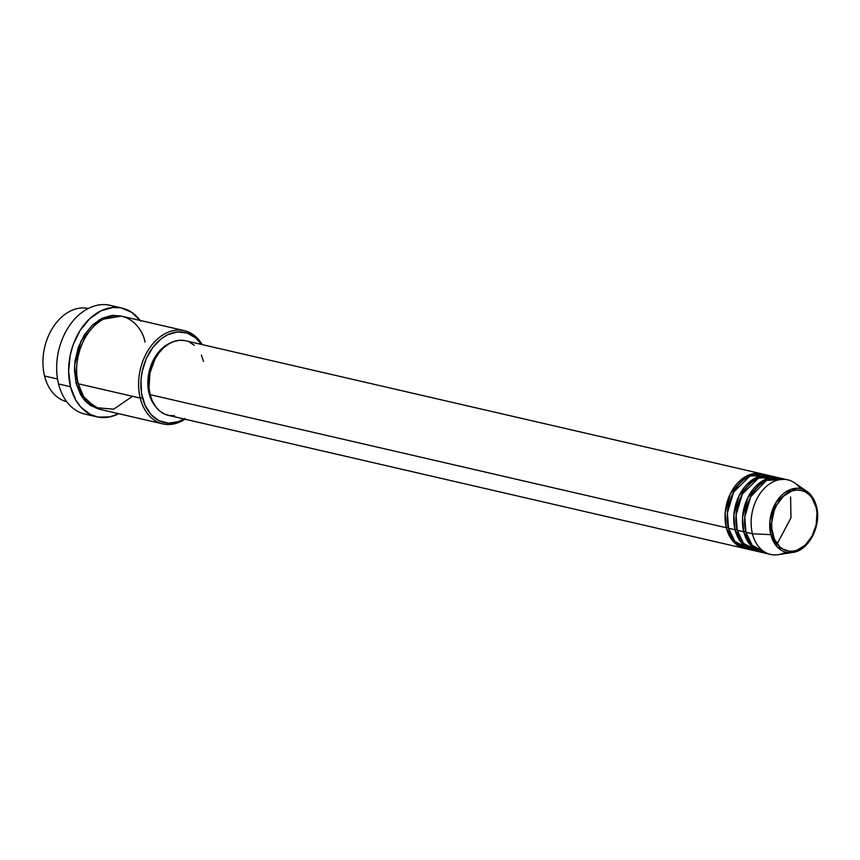 <?xml version="1.0" encoding="UTF-8"?>
<svg xmlns="http://www.w3.org/2000/svg" width="860" height="860" viewBox="0 0 860 860"><rect width="100%" height="100%" fill="white"/><g stroke="black" fill="none" stroke-linecap="round" stroke-linejoin="round"><path stroke-width="1.29" d="M772.688 534.157C769.808 526.642 771.538 503.476 787.491 493.102C803.616 483.471 814.882 498.531 816.022 507.131A1.591 0.645 -14 0 0 816.484 506.497A1.591 0.645 -14 0 0 816.29 506.282A1.591 0.645 166 0 1 816.484 506.497A1.591 0.645 166 0 1 816.022 507.131L816.946 512.764L816.183 524.718L812.098 536.038L805.315 545.025L796.865 550.292L792.404 551.26L788.029 551.056L783.89 549.68L780.149 547.186L774.441 539.274L771.764 528.524L771.71 522.59L774.172 510.722L776.601 505.25L783.395 496.263L791.845 490.995L796.306 490.028L800.682 490.232L804.82 491.619L808.55 494.113L811.743 497.617L816.022 507.131C818.903 514.645 817.161 537.812 801.219 548.185C785.094 557.817 773.828 542.757 772.688 534.157A1.591 0.645 166 0 1 770.807 534.64A1.591 0.645 -14 0 0 772.688 534.157M806.82 491.339L794.704 482.944A38.27 27.348 103 0 0 762.325 490.608A38.27 27.348 103 0 0 752.446 533.78L770.807 534.64L777.214 546.949L792.705 552.453C808.927 550.69 821.784 525.277 816.484 506.497C814.764 499.767 811.539 494.715 806.82 491.339L791.49 489.146L776.193 502.089L769.926 520.762L770.807 534.64A32.605 23.295 -77 0 1 779.225 497.865A32.605 23.295 -77 0 1 806.82 491.339A32.605 23.295 -77 0 1 816.29 506.282M745.523 548.615L732.107 540.134L726.345 527.75A1.591 0.645 166 0 1 728.291 527.266A1.591 0.645 -14 0 0 726.345 527.75A38.27 27.348 -77 0 1 733.3 488.555A38.27 27.348 -77 0 1 761.659 473.817A38.27 27.348 -77 0 1 762.734 474.096L744.964 476.935L730.398 493.661L725.152 513.291L726.345 527.75L150.156 394.675L726.345 527.75A38.27 27.348 -77 0 0 744.427 548.4A38.27 27.348 -77 0 0 745.523 548.615M768.066 475.816L749.995 475.935L733.677 492.049L727.399 512.872L728.528 528.255L735.042 529.76L728.528 528.255A38.27 27.348 103 0 0 746.609 548.895L753.124 550.4A38.27 27.348 -77 0 0 754.22 550.626L740.815 542.144L735.042 529.76A38.27 27.348 -77 0 1 741.997 490.565A38.27 27.348 -77 0 1 770.356 475.816L763.83 474.312A38.27 27.348 103 0 0 735.472 489.06A38.27 27.348 103 0 0 728.528 528.255L734.881 541.381L749.931 549.368M753.124 550.4A38.27 27.348 -77 0 1 735.042 529.76A1.591 0.645 166 0 1 736.988 529.276A1.591 0.645 -14 0 0 735.042 529.76L733.859 515.301L739.095 495.672L753.661 478.945L771.431 476.107A38.27 27.348 -77 0 0 770.356 475.816M776.763 477.827L758.692 477.934L742.374 494.059L736.096 514.882L737.224 530.265L743.739 531.77L737.224 530.265A38.27 27.348 103 0 0 755.306 550.905L761.82 552.41A38.27 27.348 -77 0 0 762.917 552.636L749.511 544.144L743.739 531.77A38.27 27.348 -77 0 1 750.694 492.576A38.27 27.348 -77 0 1 779.053 477.827L772.527 476.322A38.27 27.348 103 0 0 744.169 491.071A38.27 27.348 103 0 0 737.224 530.265L743.577 543.391L758.628 551.378M777.139 543.907L790.942 517.935L790.609 496.972M761.82 552.41A38.27 27.348 -77 0 1 743.739 531.77A1.591 0.645 166 0 1 745.684 531.287A1.591 0.645 -14 0 0 743.739 531.77L742.556 517.312L747.791 497.682L762.358 480.955L780.128 478.117A38.27 27.348 -77 0 0 779.053 477.827M785.76 552.12A38.27 27.348 -77 0 1 770.517 554.42A38.27 27.348 -77 0 1 752.446 533.78L745.921 532.265L752.446 533.78A38.27 27.348 -77 0 1 759.391 494.586A38.27 27.348 -77 0 1 787.749 479.837L781.224 478.332A38.27 27.348 103 0 0 752.865 493.081A38.27 27.348 103 0 0 745.921 532.265L752.274 545.39L767.324 553.388M44.559 375.992A47.837 34.185 -77 0 1 53.073 327.252A47.837 34.185 -77 0 1 88.236 308.471A47.837 34.185 103 0 0 53.073 327.252A47.837 34.185 103 0 0 44.559 375.992L57.534 378.991L44.559 375.992A47.837 34.185 103 0 0 66.704 401.685A47.837 34.185 -77 0 1 44.559 375.992M184.352 330.659L122.389 316.351A47.837 34.185 103 0 0 86.946 334.787A47.837 34.185 103 0 0 78.26 383.775L140.223 398.083A47.837 34.185 -77 0 1 148.909 349.096A47.837 34.185 -77 0 1 184.352 330.659A47.837 34.185 -77 0 1 202.186 344.602A47.837 34.185 103 0 0 158.025 338.55A47.837 34.185 103 0 0 140.223 398.083L142.427 397.642A46.247 33.045 -77 0 1 158.917 340.721A46.247 33.045 -77 0 1 201.358 344.409L195.811 338.023L187.233 333.078L177.579 331.949L167.668 334.755L161.336 338.69L152.886 347.343L146.307 358.588L142.179 371.477L140.965 380.421L141.577 393.525L145.039 405.254L151.048 414.595L159.1 420.744L168.485 423.174L178.407 421.669L184.9 418.53M140.685 321.102L131.709 312.309L120.819 307.826L112.939 307.45L100.985 310.836L89.752 318.662L80.216 330.262L73.197 344.634L70.23 355.159L68.617 371.327L70.52 386.742L75.777 400.061L80.937 407.199L90.644 414.617L98.083 417.1L109.951 416.863L118.691 413.703A55.814 39.883 -77 0 1 96.89 416.842A55.814 39.883 -77 0 1 70.52 386.742L58.566 383.979L70.52 386.742A55.814 39.883 -77 0 1 80.657 329.584A55.814 39.883 -77 0 1 122.012 308.084L110.048 305.321A55.814 39.883 103 0 0 68.692 326.821A55.814 39.883 103 0 0 58.566 383.979A55.814 39.883 -77 0 1 71.014 323.51A55.814 39.883 -77 0 1 115.874 307.342M184.137 418.992A46.247 33.045 -77 0 1 142.427 397.642L140.223 398.083A47.837 34.185 103 0 0 184.964 419.185A47.837 34.185 -77 0 1 162.82 423.894A47.837 34.185 -77 0 1 140.223 398.083L78.26 383.775L83.656 396.675L95.395 407.618L113.692 409.188L132.483 396.299M99.771 409.306L83.216 398.653L76.078 383.27A1.591 0.645 166 0 1 78.023 382.786A1.591 0.645 -14 0 0 76.078 383.27L74.444 370.058L75.035 360.824L78.378 347.182L84.388 334.863L92.568 324.919L102.189 318.211L112.445 315.308L121.292 316.125L99.115 319.898L81.055 340.829L74.583 365.274L76.078 383.27L80.593 394.686L85.011 400.814L90.364 405.458L99.771 409.306M761.659 473.817L185.459 340.743A38.27 27.348 103 0 0 157.111 355.481A38.27 27.348 103 0 0 150.156 394.675L149.017 387.731L149.952 373.014L154.983 359.061L158.821 353.051L163.346 347.999L168.388 344.097L173.763 341.506L179.245 340.313L184.642 340.571M149.092 393.482L149.919 393.676L149.092 393.482L148.006 386.828L147.941 379.819L150.855 365.812L157.401 353.589L161.734 348.741L169.689 343.333A36.679 26.208 103 0 0 149.092 393.482A36.679 26.208 103 0 0 155.198 406.07L151.166 399.513L149.092 393.482M122.012 308.084A55.814 39.883 -77 0 1 140.223 320.468M787.749 479.837A38.27 27.348 -77 0 1 800.423 488.587M784.417 479.364L766.411 480.417L750.683 496.779L744.771 517.204L745.921 532.265A38.27 27.348 103 0 0 764.003 552.916L770.517 554.42M752.446 533.78A38.27 27.348 103 0 0 778.139 554.678L792.705 552.453A32.605 23.295 -77 0 1 770.807 534.64L752.446 533.78M91.052 414.821A55.814 39.883 -77 0 1 58.566 383.979A55.814 39.883 103 0 0 84.925 414.09L96.89 416.842M144.985 342.162C143.233 328.918 125.882 305.73 101.05 320.543C76.497 336.529 73.82 372.197 78.26 383.775A47.837 34.185 103 0 0 100.856 409.575L162.82 423.894M189.737 342.269L194.349 345.333M201.38 355.083L203.541 361.383M174.451 415.745L169.054 415.487L163.959 413.8L159.358 410.725L155.424 406.393L152.317 400.975L150.156 394.675A38.27 27.348 103 0 0 168.237 415.326L744.427 548.4M780.224 547.24L778.601 548.282"/></g></svg>
